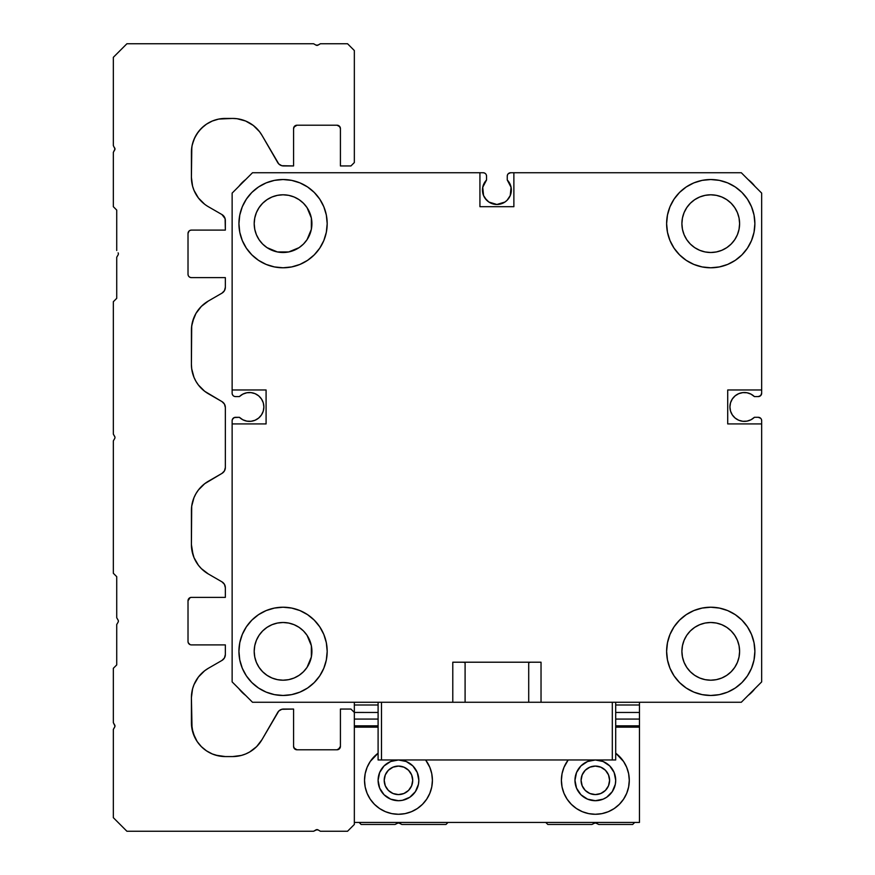 <?xml version="1.0" encoding="UTF-8"?>
<svg xmlns="http://www.w3.org/2000/svg" width="875" height="875" viewBox="0 0 875 875"><rect width="100%" height="100%" fill="white"/><g stroke="black" fill="none" stroke-linecap="round" stroke-linejoin="round"><path stroke-width="1.31" d="M530.677 662.211L530.677 662.211A169.717 169.717 0 0 1 528.708 662.594L528.708 702.264L541.034 702.264L528.708 702.264L528.708 662.594L530.677 662.211L528.916 662.561M615.705 702.264L741.3 702.264L748.092 695.472L741.3 702.264L612.314 702.264L615.705 702.264L615.705 759.97L615.705 702.264M754.873 688.68L741.3 702.264L541.034 702.264L541.034 662.211L452.78 662.211L452.78 702.264L465.095 702.264L465.095 662.594A169.717 169.717 0 0 1 463.127 662.211L465.095 662.594L465.095 702.264L252.503 702.264L232.138 681.898L232.138 423.927L266.087 423.927L266.087 389.977L232.138 389.977L232.138 193.102L252.503 172.736L483.153 172.736L479.927 172.736L479.927 206.686L513.877 206.686L513.877 172.736L741.3 172.736L761.666 193.102L754.873 186.32L761.666 193.102L761.666 393.203L761.666 389.977L727.716 389.977L727.716 423.927L761.666 423.927L761.666 495.884L761.666 420.7L761.666 681.898L754.873 688.68A33.939 33.939 0 0 1 748.092 695.472L751.723 692.322L748.081 695.472M754.403 417.298A14.427 14.427 0 0 1 729.925 406.952A14.427 14.427 0 0 1 754.403 396.594L758.275 396.594L754.403 396.594L750.991 394.144L747.009 392.766L742.809 392.612L738.73 393.663L735.142 395.85L732.331 398.978L730.537 402.784L729.925 406.952L730.537 411.108L732.331 414.925L735.142 418.053L738.73 420.241L742.809 421.291L747.009 421.127L750.991 419.759L754.403 417.298L758.275 417.298L754.403 417.298M507.259 179.998A14.427 14.427 0 0 1 496.902 204.477A14.427 14.427 0 0 1 486.544 179.998L486.544 176.127L486.544 179.998L482.738 187.283L483.569 195.573L486.697 200.255L488.884 202.048L496.902 204.477L504.919 202.048L507.106 200.255L510.234 195.573L511.066 187.283L507.259 179.998L507.259 176.127L507.259 179.998M352.636 702.264L378.098 702.264L352.636 702.264M288.148 702.264L266.087 702.264L288.148 702.264M245.722 695.472L242.08 692.322L245.722 695.472A33.939 33.939 0 0 1 238.93 688.691L242.08 692.322L238.93 688.68M232.138 470.761L232.138 420.7L232.138 470.761M232.138 420.7L232.4 419.398L232.138 420.7A3.391 3.391 0 0 1 235.528 417.309L239.4 417.309L234.237 417.561L232.4 419.398L233.133 418.294M239.4 396.594A14.427 14.427 0 0 1 259.7 396.802A14.427 14.427 0 0 1 259.7 417.102A14.427 14.427 0 0 1 239.4 417.309L242.812 419.759L246.794 421.127L250.994 421.291L255.073 420.241L258.661 418.053L261.472 414.925L263.266 411.108L263.878 406.952L263.266 402.784L261.472 398.978L258.661 395.85L255.073 393.663L250.994 392.612L246.794 392.777L242.812 394.144L239.4 396.594L235.528 396.594L239.4 396.594M234.237 396.342L235.528 396.594A3.391 3.391 0 0 1 232.138 393.203L232.138 293.234L232.138 393.203M232.138 228.747L232.138 206.686L232.138 228.747M238.93 186.32L242.08 182.678L238.93 186.32A33.939 33.939 0 0 1 245.711 179.528L242.08 182.678L245.722 179.528M483.153 172.736L484.455 172.998L483.153 172.736A3.391 3.391 0 0 1 486.544 176.127L486.292 174.836M507.259 176.127L507.511 174.836L507.259 176.127A3.391 3.391 0 0 1 510.65 172.736L556.642 172.736L510.65 172.736L508.244 173.731L509.348 172.998M591.948 172.736L641.167 172.736L591.948 172.736M705.655 172.736L727.716 172.736L705.655 172.736M748.081 179.528L751.723 182.678L748.081 179.528A33.939 33.939 0 0 1 754.873 186.309L751.723 182.678L754.873 186.32M761.666 393.203A3.391 3.391 0 0 1 758.275 396.594L760.67 395.598L761.666 393.203L761.403 394.505M760.67 418.294L758.275 417.298A3.391 3.391 0 0 1 761.666 420.7L761.403 419.398M761.666 506.067L761.666 581.766L761.666 506.067M761.666 646.253L761.666 668.314L761.666 646.253M233.133 395.609L232.4 394.505L233.133 395.609M484.455 172.998L485.559 173.731L484.455 172.998M507.511 174.836L508.244 173.731L507.511 174.836M242.812 419.759L246.794 421.127M250.994 421.291L255.073 420.241M258.661 418.053L261.472 414.925M263.266 411.108L263.878 406.952L263.266 402.784M261.472 398.978L258.661 395.85M484.816 182.164L483.536 184.625M484.903 198.067L488.884 202.048M511.055 192.861L511.328 190.05M742.809 392.612L738.73 393.663M735.142 395.85L732.331 398.978L730.537 402.784L729.925 406.952L730.537 411.108L732.331 414.925L735.142 418.053M747.009 421.127L750.991 419.759M666.619 223.65A44.122 44.122 0 0 1 710.752 179.528A44.122 44.122 0 0 1 754.873 223.65L754.031 215.042L751.516 206.762L747.436 199.139L741.956 192.445L735.263 186.966L727.639 182.886L719.359 180.37L710.752 179.528L702.144 180.37L693.864 182.886L686.23 186.966L679.547 192.445L674.056 199.139L669.977 206.762L667.472 215.042L666.619 223.65L667.472 232.258L669.977 240.537L674.056 248.172L679.547 254.855L686.23 260.345L693.864 264.425L702.144 266.93L710.752 267.783L719.359 266.93L727.639 264.425L735.263 260.345L741.956 254.855L747.436 248.172L751.516 240.537L754.031 232.258L754.873 223.65A44.122 44.122 0 0 1 710.752 267.783A44.122 44.122 0 0 1 666.619 223.65L667.472 232.258M238.93 223.65A44.122 44.122 0 0 1 283.052 179.528A44.122 44.122 0 0 1 327.184 223.65L326.331 215.042L323.827 206.762L319.747 199.139L314.256 192.445L307.573 186.966L299.939 182.886L291.659 180.37L283.052 179.528L274.444 180.37L266.164 182.886L258.541 186.966L251.847 192.445L246.367 199.139L242.288 206.762L239.772 215.042L238.93 223.65L239.772 232.258L242.288 240.537L246.367 248.172L251.847 254.855L258.541 260.345L266.164 264.425L274.444 266.93L283.052 267.783L291.659 266.93L299.939 264.425L307.573 260.345L314.256 254.855L319.747 248.172L323.827 240.537L326.331 232.258L327.184 223.65A44.122 44.122 0 0 1 283.052 267.783A44.122 44.122 0 0 1 238.93 223.65M666.619 651.35A44.122 44.122 0 0 1 710.752 607.217A44.122 44.122 0 0 1 754.873 651.35L754.031 642.742L751.516 634.463L747.436 626.828L741.956 620.145L735.263 614.655L727.639 610.575L719.359 608.07L710.752 607.217L702.144 608.07L693.864 610.575L686.23 614.655L679.547 620.145L674.056 626.828L669.977 634.463L667.472 642.742L666.619 651.35L667.472 659.958L669.977 668.238L674.056 675.861L679.547 682.555L686.23 688.034L693.864 692.114L702.144 694.63L710.752 695.472L719.359 694.63L727.639 692.114L735.263 688.034L741.956 682.555L747.436 675.861L751.516 668.238L754.031 659.958L754.873 651.35A44.122 44.122 0 0 1 710.752 695.472A44.122 44.122 0 0 1 666.619 651.35L667.472 659.958M238.93 651.35A44.122 44.122 0 0 1 283.052 607.217A44.122 44.122 0 0 1 327.184 651.35L326.331 642.742L323.827 634.463L319.747 626.828L314.256 620.145L307.573 614.655L299.939 610.575L291.659 608.07L283.052 607.217L274.444 608.07L266.164 610.575L258.541 614.655L251.847 620.145L246.367 626.828L242.288 634.463L239.772 642.742L238.93 651.35L239.772 659.958L242.288 668.238L246.367 675.861L251.858 682.555L258.541 688.034L266.164 692.114L274.444 694.63L283.052 695.472L291.659 694.63L299.939 692.114L307.573 688.034L314.256 682.555L319.747 675.861L323.827 668.238L326.331 659.958L327.184 651.35A44.122 44.122 0 0 1 283.052 695.472A44.122 44.122 0 0 1 238.93 651.35M681.898 223.65A28.853 28.853 0 0 1 710.752 194.797A28.853 28.853 0 0 1 739.605 223.65L739.047 218.028L737.406 212.614L734.737 207.627L731.15 203.252L726.775 199.664L721.787 196.995L716.373 195.355L710.752 194.797L705.119 195.355L699.705 196.995L694.717 199.664L690.342 203.252L686.755 207.627L684.097 212.614L682.445 218.028L681.898 223.65L682.445 229.283L684.097 234.697L686.755 239.684L690.342 244.059L694.717 247.647L699.705 250.305L705.119 251.945L710.752 252.503L716.373 251.945L721.787 250.305L726.775 247.647L731.15 244.059L734.737 239.684L737.406 234.697L739.047 229.283L739.605 223.65A28.853 28.853 0 0 1 710.752 252.503A28.853 28.853 0 0 1 681.898 223.65M254.756 218.028L254.198 223.65A28.853 28.853 0 0 1 283.052 194.797A28.853 28.853 0 0 1 311.905 223.65A28.853 28.853 0 0 1 283.052 252.503A28.853 28.853 0 0 1 254.198 223.65L254.756 229.283L256.397 234.697L259.066 239.684L262.653 244.059L267.028 247.647L277.43 251.956L288.684 251.956L299.086 247.647L303.461 244.059L307.048 239.684L311.358 229.283L311.358 218.028L307.048 207.627L303.461 203.252L299.086 199.664L294.098 196.995L288.684 195.355L283.052 194.797L277.43 195.355L272.016 196.995L267.028 199.664L262.653 203.252L259.066 207.627L256.397 212.614L254.756 218.028L254.198 223.65L254.756 229.283M681.898 651.35A28.853 28.853 0 0 1 710.752 622.497A28.853 28.853 0 0 1 739.605 651.35L739.047 645.717L737.406 640.303L734.737 635.316L731.15 630.941L726.775 627.353L721.787 624.695L716.373 623.044L710.752 622.497L705.119 623.044L699.705 624.695L694.717 627.353L690.342 630.941L686.755 635.316L684.097 640.303L682.456 645.717L681.898 651.35L682.456 656.972L684.097 662.386L686.755 667.373L690.342 671.748L694.717 675.336L699.705 678.005L705.119 679.645L710.752 680.203L716.373 679.645L721.787 678.005L726.775 675.336L731.15 671.748L734.737 667.373L737.406 662.386L739.047 656.972L739.605 651.35A28.853 28.853 0 0 1 710.752 680.203A28.853 28.853 0 0 1 681.898 651.35M254.756 645.717L254.198 651.35A28.853 28.853 0 0 1 283.052 622.497A28.853 28.853 0 0 1 311.905 651.35A28.853 28.853 0 0 1 283.052 680.203A28.853 28.853 0 0 1 254.198 651.35L254.756 656.972L256.397 662.386L259.066 667.373L262.653 671.748L267.028 675.336L272.016 678.005L277.43 679.645L283.052 680.203L288.684 679.645L294.098 678.005L299.086 675.336L303.461 671.748L307.048 667.373L311.358 656.972L311.358 645.717L307.048 635.316L303.461 630.941L299.086 627.353L294.098 624.695L288.684 623.055L283.052 622.497L277.43 623.055L272.016 624.695L267.028 627.353L262.653 630.941L259.066 635.316L256.397 640.303L254.756 645.717L254.198 651.35L254.756 656.972M761.666 423.927L761.666 681.898L741.3 702.264L541.034 702.264L541.034 662.211L452.78 662.211L452.78 702.264L252.503 702.264L232.138 681.898L232.138 423.927L266.087 423.927L266.087 389.977L232.138 389.977L232.138 193.102L252.503 172.736L479.927 172.736L479.927 206.686L513.877 206.686L513.877 172.736L741.3 172.736L761.666 193.102L761.666 389.977L727.716 389.977L727.716 423.927L761.666 423.927M307.573 688.034L299.939 692.114M274.444 608.07L283.052 607.217M291.659 608.07L293.486 608.475M326.331 642.742L327.184 651.35M277.43 679.645L283.052 680.203L288.684 679.645M309.706 662.386L311.358 656.972M307.048 635.316L303.461 630.941L299.086 627.353M667.472 642.742L667.877 640.916M702.144 608.07L710.752 607.217M747.436 626.828L751.516 634.463M705.119 679.645L710.752 680.203L716.373 679.645M739.047 656.972L739.605 651.35L739.047 645.717M721.787 624.695L716.373 623.044M694.717 627.353L690.342 630.941L686.755 635.316M326.331 232.258L325.927 234.084M291.659 266.93L283.052 267.783M246.367 248.172L242.288 240.537M326.331 215.042L327.184 223.65M272.016 250.305L277.43 251.956M299.086 247.647L303.461 244.059L307.048 239.684M288.684 195.355L283.052 194.797L277.43 195.355M719.359 266.93L710.752 267.783M702.144 266.93L700.317 266.525M686.23 186.966L693.864 182.886M686.755 239.684L690.342 244.059L694.717 247.647M739.047 229.283L739.605 223.65L739.047 218.028M716.373 195.355L710.752 194.797L705.119 195.355M684.097 212.614L682.445 218.028M581.087 780.336A14.252 14.252 0 0 1 595.339 766.073A14.252 14.252 0 0 1 609.591 780.336L608.508 774.878L605.423 770.252L600.797 767.167L595.339 766.073L589.881 767.167L585.255 770.252L582.17 774.878L581.087 780.336L582.17 785.794L585.255 790.42L589.881 793.505L595.339 794.587L600.797 793.505L605.423 790.42L608.508 785.794L609.591 780.336A14.252 14.252 0 0 1 595.339 794.587A14.252 14.252 0 0 1 581.087 780.336L581.361 777.558M384.212 780.336A14.252 14.252 0 0 1 398.464 766.073A14.252 14.252 0 0 1 412.716 780.336L411.633 774.878L408.548 770.252L403.922 767.167L398.464 766.073L393.006 767.167L388.38 770.252L385.295 774.878L384.212 780.336L385.295 785.794L388.38 790.42L393.006 793.505L398.464 794.587L403.922 793.505L408.548 790.42L411.633 785.794L412.716 780.336A14.252 14.252 0 0 1 398.464 794.587A14.252 14.252 0 0 1 384.212 780.336M398.519 822.817L399.197 822.948L398.519 822.817M595.394 822.817L596.072 822.948L595.394 822.817M399.481 823.091L401.855 824.458L445.988 824.458L448.022 822.423L545.781 822.423L547.816 824.458L591.948 824.458L594.322 823.091A2.034 2.034 0 0 1 596.356 823.091L594.322 823.091L596.356 823.091A2.034 2.034 0 0 0 595.339 822.817L594.322 823.091L596.356 823.091L598.73 824.458L632.68 824.458L634.714 822.423L632.68 824.458L598.73 824.458L595.339 822.817L591.948 824.458L547.816 824.458L545.781 822.423L448.022 822.423L445.988 824.458L401.855 824.458L398.464 822.817L395.073 824.458L361.123 824.458L359.089 822.423L361.123 824.458L395.073 824.458L397.447 823.091L399.481 823.091A2.034 2.034 0 0 0 398.464 822.817L397.447 823.091A2.034 2.034 0 0 1 399.481 823.091L398.464 822.817M354.342 702.286L378.098 702.286L354.342 702.286L354.342 704.998L378.098 704.998L354.342 704.998L354.342 702.286M368.539 702.264L378.098 702.264L378.098 759.97L615.705 759.97L381.489 759.97L381.489 702.264L612.314 702.264L612.314 759.97L612.314 702.264L381.489 702.264L381.489 759.97L378.098 759.97L378.098 702.264L368.539 702.264M453.6 702.264L465.095 702.264L453.6 702.264M465.062 662.594L463.127 662.211M528.708 662.594L528.708 702.264L528.708 662.594M594.322 823.091L595.339 822.817L594.322 823.091M596.356 823.091L595.339 822.817M595.284 822.817L595.962 822.916L595.284 822.817M398.409 822.817L399.087 822.916L398.409 822.817M401.242 766.347L398.464 766.073M386.608 772.417L386.225 773.019M401.242 794.314L401.975 794.15M408.548 790.42L410.32 788.255M412.442 783.114L412.716 780.336M582.17 785.794L583.483 788.255M598.117 794.314L599.014 794.106M364.525 780.336A33.939 33.939 0 0 1 378.098 753.178L370.245 761.48L367.106 767.342L365.17 773.708L364.525 780.336L365.17 786.953L367.106 793.319L370.245 799.192L374.467 804.333L379.608 808.555L385.47 811.694L391.847 813.63L398.464 814.275L405.081 813.63L411.458 811.694L417.32 808.555L422.461 804.333L426.683 799.192L429.822 793.319L431.758 786.953L432.403 780.336L431.758 773.708L429.822 767.342L425.622 759.97A33.939 33.939 0 0 1 398.464 814.275A33.939 33.939 0 0 1 364.525 780.336L365.17 773.708M561.4 780.336A33.939 33.939 0 0 1 568.181 759.97L563.981 767.342L562.045 773.708L561.4 780.336L562.045 786.953L563.981 793.319L567.12 799.192L571.342 804.333L576.483 808.555L582.345 811.694L588.722 813.63L595.339 814.275L601.956 813.63L608.333 811.694L614.195 808.555L619.336 804.333L623.558 799.192L626.697 793.319L628.633 786.953L629.278 780.336L628.633 773.708L626.697 767.342L623.558 761.48L615.705 753.178A33.939 33.939 0 0 1 595.339 814.275A33.939 33.939 0 0 1 561.4 780.336M575.367 784.306L574.973 780.336A20.366 20.366 0 0 1 595.339 759.97A20.366 20.366 0 0 1 615.705 780.336A20.366 20.366 0 0 1 595.339 800.702A20.366 20.366 0 0 1 574.973 780.336L576.527 772.538L580.934 765.931L587.541 761.523L595.339 759.97L603.138 761.523L609.744 765.931L614.152 772.538L615.705 780.336L615.311 784.306L612.27 791.645L606.659 797.267L603.138 799.148L595.339 800.702L587.541 799.148L580.934 794.741L576.527 788.123L574.973 780.336L576.527 772.538M398.53 759.97A20.366 20.366 0 0 1 418.83 780.336A20.366 20.366 0 0 1 398.464 800.702A20.366 20.366 0 0 1 378.098 780.336A20.366 20.366 0 0 1 398.398 759.97M639.461 822.423L354.342 822.423L354.342 727.158L378.098 727.158L354.342 727.158L354.342 822.423L639.461 822.423L639.461 727.158L639.461 822.423M615.705 727.158L639.461 727.158L639.461 725.823L615.705 725.823L639.461 725.823L639.461 719.075L639.461 727.158L615.705 727.158M378.098 725.823L354.342 725.823L378.098 725.823M354.342 719.075L378.098 719.075L354.342 719.075M615.705 719.075L639.461 719.075L615.705 719.075M639.461 712.458L639.461 719.075L639.461 712.458L615.705 712.458L639.461 712.458L639.461 704.998L639.461 712.458M338.811 749.273L339.883 748.213A3.391 3.391 0 0 0 340.08 747.873L340.08 747.873A3.391 3.391 0 0 0 340.419 746.386L340.419 709.056L350.941 709.056L354.342 712.447L378.098 712.458L354.342 712.458L354.342 704.998L354.342 824.458L347.55 831.25L320.392 831.25L318.019 829.883L315.984 829.883A2.034 2.034 0 0 1 317.002 829.609A2.034 2.034 0 0 0 315.984 829.872L317.002 829.609A2.034 2.034 0 0 0 315.984 829.872L313.6 831.25L126.908 831.25L113.334 817.677L113.334 729.422L114.702 727.038A2.034 2.034 0 0 0 114.975 726.031L114.702 727.038L114.975 726.02A2.034 2.034 0 0 0 114.712 725.014M615.705 704.998L639.461 704.998L615.705 704.998M615.705 702.286L639.461 702.286L639.461 704.998L639.461 702.286L615.705 702.286M417.277 772.538L418.83 780.336L418.436 784.306L415.395 791.645L409.784 797.267L402.434 800.308L398.464 800.702L390.666 799.148L384.059 794.741L379.652 788.123L378.098 780.336L379.652 772.538L384.059 765.931L390.666 761.523L398.464 759.97L406.262 761.523L412.869 765.931L417.277 772.538L418.83 780.336L418.436 784.306M619.336 804.333L623.558 799.192M628.633 786.953L629.278 780.336M370.245 799.192L374.467 804.333M394.494 800.308L390.666 799.148M452.78 702.264L465.095 702.264L452.78 702.264M193.134 555.297L191.406 544.6L191.647 548.614M193.714 556.916L192.456 552.967M192.795 554.225L192.5 553.164M192.5 321.836L195.956 313.425L201.348 306.392L208.381 301L221.955 293.158L224.438 290.675L225.345 287.284L225.345 277.627L191.406 277.627L225.345 277.627L225.345 287.284A6.792 6.792 0 0 1 221.955 293.158L208.381 301A33.939 33.939 0 0 0 191.406 330.4L191.406 364.361L191.702 325.97A33.939 33.939 0 0 0 191.548 327.305L192.675 321.191M193.659 556.763L191.756 549.445M193.659 318.227L192.795 320.775M200.583 745.839L201.534 746.823M202.858 748.059A33.939 33.939 0 0 0 206.752 751.023A33.939 33.939 0 0 1 202.858 748.059A33.939 33.939 0 0 0 212.341 753.977A33.939 33.939 0 0 1 203.93 748.956L202.639 747.862A33.939 33.939 0 0 0 203.919 748.956L202.016 747.283M202.759 747.961L201.622 746.911A33.939 33.939 0 0 0 202.606 747.819L201.622 746.911A33.939 33.939 0 0 1 200.123 745.336L200.55 745.795L200.113 745.325A33.939 33.939 0 0 0 202.606 747.819L201.622 746.911A33.939 33.939 0 0 0 202.836 748.037A33.939 33.939 0 0 1 200.123 745.336A33.939 33.939 0 0 0 201.622 746.911L202.606 747.83A33.939 33.939 0 0 0 202.836 748.037M114.909 725.495L113.334 722.63L114.975 726.02L114.702 725.003L114.909 726.556L113.334 729.422L113.334 817.677L126.908 831.25L313.6 831.25L317.002 829.609A2.034 2.034 0 0 1 318.008 829.872L320.392 831.25L347.55 831.25L354.342 824.458L354.342 712.447L350.941 709.056L340.419 709.056L340.419 746.386A3.391 3.391 0 0 1 337.028 749.788L296.975 749.788A3.391 3.391 0 0 1 293.573 746.386L293.573 709.056L293.573 746.386L294.569 748.792L296.975 749.788L337.028 749.788L339.041 749.12M203.394 748.519L203.93 748.956A33.939 33.939 0 0 1 203.394 748.519L203.93 748.956A33.939 33.939 0 0 0 212.341 753.977A33.939 33.939 0 0 1 206.762 751.034A33.939 33.939 0 0 0 212.341 753.977L206.489 750.848L201.348 746.627L197.127 741.486L192.981 732.867L191.406 722.63L191.811 727.847L194.786 737.384M197.028 741.333L193.988 735.623L192.062 729.247L191.406 697.67L191.406 722.63A33.939 33.939 0 0 0 225.345 756.569L232.63 756.569L225.345 756.569L215.655 755.158A33.939 33.939 0 0 1 212.384 753.998A33.939 33.939 0 0 0 225.345 756.569L218.728 755.923L212.362 753.988L206.489 750.848M114.712 149.986A2.034 2.034 0 0 0 114.975 148.98L113.334 145.578L114.975 148.98L114.702 147.963L114.909 149.505L113.334 152.37L114.975 148.98A2.034 2.034 0 0 0 114.712 147.963M199.259 130.659L203.919 126.044A33.939 33.939 0 0 0 200.714 129.019L201.261 128.461M196.733 134.116L200.681 129.052M192.369 144.342L191.811 147.109L192.369 144.342M191.406 152.37L192.062 145.753L193.988 139.377L197.127 133.514L201.348 128.373L206.489 124.152L212.362 121.013L218.728 119.077L232.63 118.431L225.345 118.431A33.939 33.939 0 0 0 191.406 152.37L191.406 177.33L191.811 147.109M192.369 144.353L194.797 137.572L198.516 131.578M339.631 126.438L337.028 125.213L339.883 126.788A3.391 3.391 0 0 1 340.08 127.127L338.811 125.727M317.527 829.675L317.002 829.609A2.034 2.034 0 0 1 318.019 829.883L317.002 829.609M318.019 45.117L317.002 45.391A2.034 2.034 0 0 0 318.008 45.128A2.034 2.034 0 0 1 315.984 45.117L318.019 45.117L320.392 43.75L347.55 43.75L354.342 50.542L354.342 162.553L350.941 165.944L340.419 165.944L340.419 128.614L340.419 165.944L350.941 165.944L354.342 162.553L354.342 50.542L347.55 43.75L320.392 43.75L317.527 45.325M262.019 739.605A33.939 33.939 0 0 1 232.63 756.569L241.412 755.42L245.613 753.988L249.594 752.03L256.627 746.627L262.019 739.605L277.703 712.447A6.792 6.792 0 0 1 283.577 709.056L293.573 709.056L281.827 709.286L278.775 711.036L262.019 739.605M293.923 747.895A3.391 3.391 0 0 0 293.967 747.972A3.391 3.391 0 0 1 293.923 747.895A3.391 3.391 0 0 0 293.967 747.961A3.391 3.391 0 0 1 293.923 747.895A3.391 3.391 0 0 0 293.967 747.961L296.975 749.788M295.116 749.241L293.967 747.972L295.641 749.514M339.303 748.913L340.036 747.961L337.028 749.788M195.956 493.664L193.988 497.645L191.702 506.209L191.406 544.6L191.406 510.639A33.939 33.939 0 0 1 208.381 481.239L221.955 473.408L204.684 483.711L198.417 489.978L195.956 493.664L198.417 489.978M191.548 547.739L191.548 547.717A33.939 33.939 0 0 0 191.691 548.997L191.548 547.728M201.37 568.63A33.939 33.939 0 0 0 208.381 574A33.939 33.939 0 0 1 191.406 544.6M191.702 549.062A33.939 33.939 0 0 0 201.316 568.575M113.334 573.278L113.334 440.891L114.702 438.517L113.334 440.891L113.334 573.278L116.725 576.669L113.334 573.278M201.348 306.392L208.381 301A33.939 33.939 0 0 0 201.37 306.37M201.316 306.425A33.939 33.939 0 0 0 191.702 325.938M193.134 319.703L191.756 325.555M191.647 326.364L191.548 327.272M191.92 324.505L193.058 319.922M114.909 436.975L113.334 434.109L113.334 301.722L116.725 298.331L116.725 257.261L118.103 254.877L116.725 257.261L116.725 298.331L113.334 301.722L113.334 434.109L114.702 436.483A2.034 2.034 0 0 1 114.702 438.517L114.702 438.517M201.261 746.55L200.725 745.992M199.402 744.505L200.113 745.325A33.939 33.939 0 0 0 201.622 746.911L202.606 747.83M198.133 742.919L197.181 741.573M198.177 742.973L199.358 744.461A33.939 33.939 0 0 0 199.358 744.461A33.939 33.939 0 0 1 199.358 744.45L200.55 745.795M225.334 756.569A33.939 33.939 0 0 1 215.666 755.158A33.939 33.939 0 0 0 225.334 756.569A33.939 33.939 0 0 1 215.666 755.158A33.939 33.939 0 0 0 225.334 756.569M212.384 753.998A33.939 33.939 0 0 0 215.633 755.158A33.939 33.939 0 0 1 212.384 753.998A33.939 33.939 0 0 0 215.633 755.158L212.362 753.988M113.334 722.63L113.334 668.314L116.725 664.923L116.725 624.531L118.103 622.158L116.725 624.531L116.725 664.923L113.334 668.314L113.334 722.63M114.702 727.038L114.702 727.038A2.034 2.034 0 0 0 114.702 725.003L114.975 726.02M197.127 133.514L194.786 137.605M206.489 124.152L212.362 121.013A33.939 33.939 0 0 0 203.93 126.044L204.105 125.891M212.362 121.013L218.728 119.077L225.345 118.431A33.939 33.939 0 0 0 212.384 121.002M198.166 132.037L199.15 130.78M113.334 206.686L113.334 152.37L113.334 206.686L116.725 210.077L113.334 206.686M114.975 148.98L114.702 149.997A2.034 2.034 0 0 0 114.702 147.963L114.909 149.505M113.334 145.578L113.334 57.323L126.908 43.75L313.6 43.75L315.984 45.117L313.6 43.75L126.908 43.75L113.334 57.323L113.334 145.578M296.92 125.213L294.569 126.208L293.573 128.614L293.573 165.944L293.573 128.614A3.391 3.391 0 0 1 296.975 125.213L337.028 125.213L339.423 126.208L340.419 128.614A3.391 3.391 0 0 0 337.028 125.213L296.975 125.213L293.913 127.127M339.314 126.098L339.883 126.788M294.952 125.88L295.641 125.486M293.573 165.944L283.577 165.944A6.792 6.792 0 0 1 277.703 162.553L262.019 135.395L278.775 163.964L281.827 165.714L293.573 165.944M232.63 118.431L237.059 118.716L232.63 118.431A33.939 33.939 0 0 1 262.019 135.395L259.558 131.709L253.291 125.442L245.613 121.013L249.594 122.97M208.381 206.73L221.955 214.561L208.381 206.73A33.939 33.939 0 0 1 191.406 177.33L192.566 186.112L191.702 181.759M221.955 214.561A6.792 6.792 0 0 1 225.345 220.445L225.345 230.103L191.406 230.103L225.345 230.103L225.116 218.684L221.955 214.561M188.267 232.203L189.011 231.098L188.016 233.494L188.016 274.225L188.016 233.494A3.391 3.391 0 0 1 191.406 230.103L190.105 230.366L191.406 230.103M191.406 277.627L190.105 277.364L191.406 277.627A3.391 3.391 0 0 1 188.016 274.225L188.267 275.527L188.016 274.225M198.417 385.022L195.956 381.336L198.417 385.022L204.684 391.289L221.955 401.592L208.381 393.761A33.939 33.939 0 0 1 191.406 364.361L191.702 368.791L191.406 364.361M221.955 401.592A6.792 6.792 0 0 1 225.345 407.477L225.345 467.523A6.792 6.792 0 0 1 221.955 473.408L224.438 470.914L225.345 467.523L225.345 407.477L224.438 404.086L221.955 401.592M208.381 574L221.955 581.842A6.792 6.792 0 0 1 225.345 587.716L225.345 597.373L191.406 597.373L225.345 597.373L225.345 587.716L224.438 584.325L221.955 581.842L208.381 574L201.348 568.608L198.417 565.272L193.988 557.594L191.702 549.03M190.105 597.636L188.016 600.775L188.016 641.506L188.016 600.775A3.391 3.391 0 0 1 191.406 597.373L190.105 597.636L191.406 597.373M191.406 644.897L225.345 644.897L191.406 644.897A3.391 3.391 0 0 1 188.016 641.506L188.267 642.797L188.016 641.506M225.345 644.897L225.345 654.555A6.792 6.792 0 0 1 221.955 660.439L208.381 668.27L221.955 660.439L224.438 657.945L225.345 654.555L225.345 644.897M192.566 688.888L193.988 684.677L192.566 688.888L191.406 697.67A33.939 33.939 0 0 1 208.381 668.27L204.684 670.742L208.381 668.27M294.361 748.562L295.181 749.273M118.103 620.123L116.725 617.739L118.103 620.123A2.034 2.034 0 0 1 118.103 622.158L118.103 622.158M116.725 617.739L116.725 576.669L116.725 617.739M118.3 253.334L118.103 252.842A2.034 2.034 0 0 1 118.103 254.877L118.103 254.877M116.725 250.469L116.725 210.077L116.725 250.469M118.3 620.605L118.3 621.666L118.3 620.605M195.956 680.695L193.988 684.677L198.417 677.009L204.684 670.742L201.348 673.673M190.105 644.634L188.267 642.797L190.105 644.634M189.011 276.631L190.105 277.364M189.011 231.098L190.105 230.366L189.011 231.098M201.348 201.327L204.684 204.258L198.417 197.991L193.988 190.323L192.566 186.112M340.419 746.386L338.33 749.525M283.577 709.056L281.827 709.286M224.438 657.945L225.345 654.555M225.116 585.966L224.438 584.325M223.366 472.325L224.438 470.914M224.438 404.086L223.366 402.675M195.956 381.336L193.988 377.355L191.702 368.791M191.702 325.97L193.988 317.406M224.438 290.675L225.345 287.284M237.059 118.716L245.613 121.013M281.827 165.714L283.577 165.944M340.167 127.312L340.419 128.614M192.281 144.703L191.811 147.153M193.823 139.781L192.981 142.133M200.123 745.336L200.681 745.948L200.123 745.336M192.369 730.647L193.003 732.9L192.369 730.647M191.734 325.653L191.548 327.305M194.163 557.998L194.502 558.764L194.163 557.998M215.655 755.158L213.369 754.392M211.838 753.769L211.05 753.419M220.445 756.219L225.345 756.569"/></g></svg>
